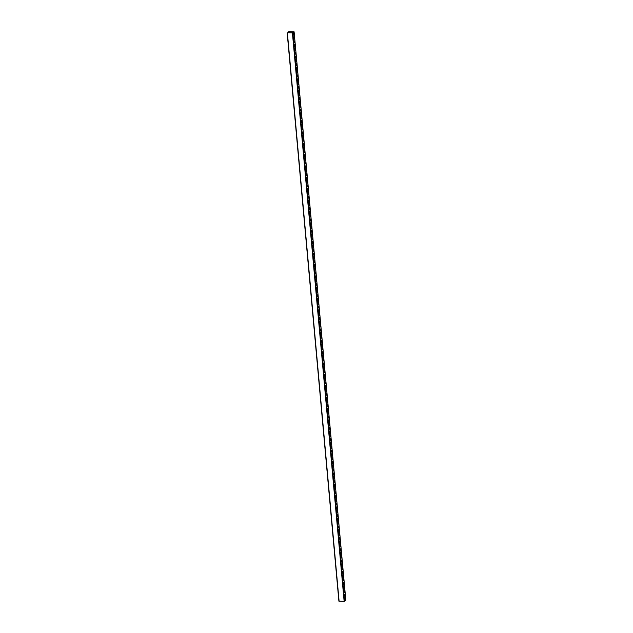 <?xml version="1.0" encoding="UTF-8"?>
<svg xmlns="http://www.w3.org/2000/svg" width="633" height="633" viewBox="0 0 633 633"><rect width="100%" height="100%" fill="white"/><g stroke="black" fill="none" stroke-linecap="round" stroke-linejoin="round"><path stroke-width="0.95" d="M293.506 35.021L293.546 33.454M293.949 34L293.625 35.076L293.665 33.399L293.949 34M294.203 42.601L294.234 41.034M294.638 41.58L294.313 42.656L294.353 40.979L294.638 41.58M294.891 50.173L294.923 48.614M295.326 49.16L295.002 50.236L295.041 48.559L295.326 49.16M295.579 57.753L295.619 56.195M296.022 56.741L295.69 57.817L295.73 56.139L296.022 56.741M296.268 65.334L296.307 63.767M296.711 64.321L296.379 65.397L296.418 63.719L296.711 64.321M296.956 72.914L296.996 71.347M297.399 71.901L297.075 72.977L297.106 71.292L297.399 71.901M297.652 80.494L297.684 78.927M298.088 79.473L297.763 80.549L297.803 78.872L298.088 79.473M298.341 88.074L298.372 86.507M298.776 87.053L298.452 88.129L298.491 86.452L298.776 87.053M299.029 95.654L299.061 94.088M299.464 94.633L299.14 95.71L299.18 94.032L299.464 94.633M299.718 103.234L299.757 101.668M300.161 102.214L299.828 103.29L299.868 101.612L300.161 102.214M300.406 110.807L300.446 109.248M300.849 109.794L300.525 110.87L300.556 109.192L300.849 109.794M301.094 118.387L301.134 116.828M301.537 117.374L301.213 118.45L301.253 116.773L301.537 117.374M301.791 125.967L301.822 124.4M302.226 124.954L301.901 126.03L301.941 124.353L302.226 124.954M302.479 133.547L302.511 131.981M302.914 132.534L302.59 133.61L302.629 131.925L302.914 132.534M303.167 141.127L303.199 139.561M303.611 140.115L303.278 141.191L303.318 139.505L303.611 140.115M303.856 148.708L303.895 147.141M304.299 147.687L303.967 148.763L304.006 147.085L304.299 147.687M304.544 156.288L304.584 154.721M304.987 155.267L304.663 156.343L304.695 154.666L304.987 155.267M305.233 163.868L305.272 162.301M305.676 162.847L305.351 163.923L305.391 162.246L305.676 162.847M305.929 171.448L305.961 169.881M306.364 170.427L306.04 171.503L306.079 169.826L306.364 170.427M306.617 179.02L306.649 177.462M307.052 178.008L306.728 179.084L306.768 177.406L307.052 178.008M307.306 186.6L307.337 185.042M307.749 185.588L307.416 186.664L307.456 184.986L307.749 185.588M307.994 194.181L308.034 192.614M308.437 193.168L308.105 194.244L308.144 192.567L308.437 193.168M308.682 201.761L308.722 200.194M309.126 200.748L308.801 201.824L308.833 200.139L309.126 200.748M309.371 209.341L309.41 207.774M309.814 208.32L309.49 209.396L309.529 207.719L309.814 208.32M310.067 216.921L310.099 215.355M310.502 215.9L310.178 216.977L310.217 215.299L310.502 215.9M310.756 224.501L310.787 222.935M311.191 223.481L310.866 224.557L310.906 222.879L311.191 223.481M311.444 232.082L311.483 230.515M311.887 231.061L311.555 232.137L311.594 230.459L311.887 231.061M312.132 239.654L312.172 238.095M312.575 238.641L312.243 239.717L312.283 238.04L312.575 238.641M312.821 247.234L312.86 245.675M313.264 246.221L312.939 247.297L312.971 245.62L313.264 246.221M313.517 254.814L313.549 253.247M313.952 253.801L313.628 254.877L313.667 253.2L313.952 253.801M314.205 262.394L314.237 260.828M314.641 261.382L314.316 262.458L314.356 260.772L314.641 261.382M314.894 269.974L314.925 268.408M315.329 268.962L315.005 270.038L315.044 268.352L315.329 268.962M315.582 277.555L315.622 275.988M316.025 276.534L315.693 277.61L315.732 275.933L316.025 276.534M316.271 285.135L316.31 283.568M316.714 284.114L316.389 285.19L316.421 283.513L316.714 284.114M316.959 292.715L316.998 291.148M317.402 291.694L317.078 292.77L317.117 291.093L317.402 291.694M317.655 300.295L317.687 298.729M318.09 299.274L317.766 300.351L317.806 298.673L318.09 299.274M318.344 307.867L318.375 306.309M318.779 306.855L318.454 307.931L318.494 306.253L318.779 306.855M319.032 315.448L319.064 313.889M319.475 314.435L319.143 315.511L319.182 313.833L319.475 314.435M319.72 323.028L319.76 321.461M320.163 322.015L319.831 323.091L319.871 321.414L320.163 322.015M320.409 330.608L320.448 329.041M320.852 329.595L320.527 330.671L320.559 328.986L320.852 329.595M321.097 338.188L321.137 336.621M321.54 337.167L321.216 338.244L321.255 336.566L321.54 337.167M321.793 345.768L321.825 344.202M322.229 344.748L321.904 345.824L321.944 344.146L322.229 344.748M322.482 353.349L322.514 351.782M322.917 352.328L322.593 353.404L322.632 351.726L322.917 352.328M323.17 360.929L323.202 359.362M323.613 359.908L323.281 360.984L323.321 359.307L323.613 359.908M323.859 368.501L323.898 366.942M324.302 367.488L323.969 368.564L324.009 366.887L324.302 367.488M324.547 376.081L324.587 374.522M324.99 375.068L324.666 376.144L324.697 374.467L324.99 375.068M325.235 383.661L325.275 382.095M325.679 382.649L325.354 383.725L325.394 382.047L325.679 382.649M325.932 391.241L325.963 389.675M326.367 390.229L326.042 391.305L326.082 389.619L326.367 390.229M326.62 398.822L326.652 397.255M327.055 397.809L326.731 398.885L326.77 397.2L327.055 397.809M327.308 406.402L327.348 404.835M327.752 405.381L327.419 406.457L327.459 404.78L327.752 405.381M327.997 413.982L328.036 412.415M328.44 412.961L328.108 414.037L328.147 412.36L328.44 412.961M328.685 421.562L328.725 419.995M329.128 420.541L328.804 421.618L328.836 419.94L329.128 420.541M329.382 429.142L329.413 427.576M329.817 428.122L329.492 429.198L329.532 427.52L329.817 428.122M330.07 436.715L330.102 435.156M330.505 435.702L330.181 436.778L330.22 435.1L330.505 435.702M330.758 444.295L330.79 442.736M331.194 443.282L330.869 444.358L330.909 442.681L331.194 443.282M331.447 451.875L331.486 450.308M331.89 450.862L331.557 451.938L331.597 450.261L331.89 450.862M332.135 459.455L332.175 457.888M332.578 458.442L332.254 459.518L332.285 457.833L332.578 458.442M332.823 467.035L332.863 465.469M333.267 466.015L332.942 467.091L332.982 465.413L333.267 466.015M333.52 474.615L333.551 473.049M333.955 473.595L333.631 474.671L333.67 472.993L333.955 473.595M334.208 482.196L334.24 480.629M334.643 481.175L334.319 482.251L334.359 480.574L334.643 481.175M334.897 489.776L334.928 488.209M335.34 488.755L335.007 489.831L335.047 488.154L335.34 488.755M335.585 497.348L335.625 495.789M336.028 496.335L335.696 497.411L335.735 495.734L336.028 496.335M336.273 504.928L336.313 503.37M336.716 503.915L336.392 504.992L336.424 503.314L336.716 503.915M336.962 512.508L337.001 510.942M337.405 511.496L337.08 512.572L337.12 510.894L337.405 511.496M337.658 520.089L337.69 518.522M338.093 519.076L337.769 520.152L337.808 518.467L338.093 519.076M338.346 527.669L338.378 526.102M338.782 526.656L338.457 527.732L338.497 526.047L338.782 526.656M339.035 535.249L339.066 533.682M339.478 534.228L339.146 535.304L339.185 533.627L339.478 534.228M339.723 542.829L339.763 541.262M340.166 541.808L339.834 542.885L339.874 541.207L340.166 541.808M340.412 550.409L340.451 548.843M340.855 549.389L340.53 550.465L340.562 548.787L340.855 549.389M341.1 557.99L341.14 556.423M341.543 556.969L341.219 558.045L341.258 556.367L341.543 556.969M341.796 565.562L341.828 564.003M342.231 564.549L341.907 565.625L341.947 563.948L342.231 564.549M342.485 573.142L342.516 571.583M342.92 572.129L342.595 573.205L342.635 571.528L342.92 572.129M343.173 580.722L343.213 579.155M343.616 579.709L343.284 580.785L343.323 579.108L343.616 579.709M343.861 588.302L343.901 586.736M344.305 587.289L343.972 588.366L344.012 586.68L344.305 587.289M344.55 595.882L344.589 594.316M344.993 594.862L344.668 595.938L344.708 594.26L344.993 594.862M293.72 37.877L293.973 37.054L294.195 37.513L294.005 39.001L293.72 37.877M293.894 38.922L293.854 37.125M294.408 45.457L294.661 44.634L294.883 45.093L294.693 46.581L294.408 45.457M294.582 46.502L294.543 44.706M295.105 53.037L295.35 52.215L295.571 52.674L295.382 54.161L295.105 53.037M295.271 54.082L295.231 52.286M295.793 60.618L296.038 59.795L296.26 60.254L296.07 61.741L295.793 60.618M295.959 61.662L295.928 59.866M296.481 68.198L296.735 67.375L296.948 67.834L296.758 69.321L296.481 68.198M296.648 69.242L296.616 67.446M297.17 75.77L297.423 74.947L297.645 75.414L297.455 76.894L297.17 75.77M297.336 76.815L297.304 75.026M297.858 83.35L298.111 82.527L298.333 82.994L298.143 84.474L297.858 83.35M298.032 84.395L297.993 82.607M298.547 90.93L298.8 90.108L299.021 90.566L298.831 92.054L298.547 90.93M298.721 91.975L298.681 90.187M299.243 98.511L299.488 97.688L299.71 98.147L299.52 99.634L299.243 98.511M299.409 99.555L299.377 97.759M299.931 106.091L300.177 105.268L300.398 105.727L300.208 107.214L299.931 106.091M300.097 107.135L300.066 105.339M300.62 113.671L300.873 112.848L301.086 113.307L300.897 114.795L300.62 113.671M300.786 114.715L300.754 112.919M301.308 121.251L301.561 120.428L301.783 120.887L301.593 122.375L301.308 121.251M301.474 122.296L301.443 120.499M301.996 128.831L302.25 128.008L302.471 128.467L302.281 129.955L301.996 128.831M302.17 129.876L302.131 128.08M302.685 136.404L302.938 135.581L303.16 136.048L302.97 137.535L302.685 136.404M302.859 137.456L302.819 135.66M303.381 143.984L303.626 143.161L303.848 143.628L303.658 145.107L303.381 143.984M303.547 145.028L303.516 143.24M304.069 151.564L304.315 150.741L304.536 151.2L304.346 152.688L304.069 151.564M304.236 152.608L304.204 150.82M304.758 159.144L305.011 158.321L305.233 158.78L305.043 160.268L304.758 159.144M304.924 160.189L304.892 158.392M305.446 166.724L305.699 165.901L305.921 166.36L305.731 167.848L305.446 166.724M305.612 167.769L305.581 165.973M306.135 174.304L306.388 173.482L306.609 173.94L306.419 175.428L306.135 174.304M306.309 175.349L306.269 173.553M306.831 181.885L307.076 181.062L307.298 181.521L307.108 183.008L306.831 181.885M306.997 182.929L306.958 181.133M307.519 189.465L307.765 188.642L307.986 189.101L307.796 190.588L307.519 189.465M307.685 190.509L307.654 188.713M308.208 197.045L308.453 196.222L308.675 196.681L308.485 198.169L308.208 197.045M308.374 198.089L308.342 196.293M308.896 204.617L309.149 203.794L309.371 204.261L309.181 205.741L308.896 204.617M309.062 205.662L309.031 203.873M309.584 212.197L309.838 211.375L310.059 211.841L309.869 213.321L309.584 212.197M309.759 213.242L309.719 211.454M310.273 219.778L310.526 218.955L310.748 219.414L310.558 220.901L310.273 219.778M310.447 220.822L310.407 219.034M310.969 227.358L311.214 226.535L311.436 226.994L311.246 228.481L310.969 227.358M311.135 228.402L311.096 226.606M311.658 234.938L311.903 234.115L312.124 234.574L311.934 236.062L311.658 234.938M311.824 235.982L311.792 234.186M312.346 242.518L312.599 241.695L312.813 242.154L312.623 243.642L312.346 242.518M312.512 243.563L312.48 241.766M313.034 250.098L313.288 249.275L313.509 249.734L313.319 251.222L313.034 250.098M313.2 251.143L313.169 249.347M313.723 257.678L313.976 256.856L314.197 257.315L314.008 258.802L313.723 257.678M313.897 258.723L313.857 256.927M314.411 265.251L314.664 264.428L314.886 264.895L314.696 266.382L314.411 265.251M314.585 266.303L314.546 264.507M315.107 272.831L315.353 272.008L315.574 272.475L315.384 273.954L315.107 272.831M315.274 273.875L315.242 272.087M315.796 280.411L316.041 279.588L316.263 280.047L316.073 281.535L315.796 280.411M315.962 281.456L315.93 279.667M316.484 287.991L316.737 287.168L316.951 287.627L316.761 289.115L316.484 287.991M316.65 289.036L316.619 287.24M317.173 295.571L317.426 294.749L317.647 295.207L317.457 296.695L317.173 295.571M317.339 296.616L317.307 294.82M317.861 303.152L318.114 302.329L318.336 302.788L318.146 304.275L317.861 303.152M318.035 304.196L317.995 302.4M318.549 310.732L318.803 309.909L319.024 310.368L318.834 311.855L318.549 310.732M318.723 311.776L318.684 309.98M319.246 318.312L319.491 317.489L319.712 317.948L319.523 319.436L319.246 318.312M319.412 319.356L319.38 317.56M319.934 325.892L320.179 325.069L320.401 325.528L320.211 327.016L319.934 325.892M320.1 326.937L320.069 325.14M320.622 333.464L320.876 332.642L321.097 333.108L320.907 334.588L320.622 333.464M320.789 334.509L320.757 332.721M321.311 341.045L321.564 340.222L321.786 340.689L321.596 342.168L321.311 341.045M321.477 342.089L321.445 340.301M321.999 348.625L322.252 347.802L322.474 348.261L322.284 349.748L321.999 348.625M322.173 349.669L322.134 347.881M322.695 356.205L322.941 355.382L323.162 355.841L322.972 357.329L322.695 356.205M322.862 357.249L322.822 355.453M323.384 363.785L323.629 362.962L323.851 363.421L323.661 364.909L323.384 363.785M323.55 364.83L323.518 363.033M324.072 371.365L324.318 370.542L324.539 371.001L324.349 372.489L324.072 371.365M324.238 372.41L324.207 370.614M324.761 378.945L325.014 378.123L325.235 378.581L325.046 380.069L324.761 378.945M324.927 379.99L324.895 378.194M325.449 386.526L325.702 385.703L325.924 386.162L325.734 387.649L325.449 386.526M325.623 387.57L325.584 385.774M326.137 394.098L326.391 393.275L326.612 393.742L326.422 395.229L326.137 394.098M326.311 395.15L326.272 393.354M326.834 401.678L327.079 400.855L327.301 401.322L327.111 402.802L326.834 401.678M327 402.723L326.968 400.934M327.522 409.258L327.767 408.435L327.989 408.894L327.799 410.382L327.522 409.258M327.688 410.303L327.657 408.514M328.211 416.838L328.464 416.016L328.677 416.474L328.487 417.962L328.211 416.838M328.377 417.883L328.345 416.087M328.899 424.419L329.152 423.596L329.374 424.055L329.184 425.542L328.899 424.419M329.065 425.463L329.033 423.667M329.587 431.999L329.84 431.176L330.062 431.635L329.872 433.122L329.587 431.999M329.761 433.043L329.722 431.247M330.276 439.579L330.529 438.756L330.75 439.215L330.561 440.703L330.276 439.579M330.45 440.623L330.41 438.827M330.972 447.159L331.217 446.336L331.439 446.795L331.249 448.283L330.972 447.159M331.138 448.204L331.106 446.407M331.66 454.739L331.906 453.916L332.127 454.375L331.937 455.863L331.66 454.739M331.827 455.784L331.795 453.988M332.349 462.312L332.602 461.489L332.816 461.955L332.626 463.435L332.349 462.312M332.515 463.356L332.483 461.568M333.037 469.892L333.29 469.069L333.512 469.536L333.322 471.015L333.037 469.892M333.203 470.936L333.172 469.148M333.726 477.472L333.979 476.649L334.2 477.108L334.01 478.595L333.726 477.472M333.9 478.516L333.86 476.728M334.414 485.052L334.667 484.229L334.889 484.688L334.699 486.176L334.414 485.052M334.588 486.097L334.548 484.3M335.11 492.632L335.355 491.809L335.577 492.268L335.387 493.756L335.11 492.632M335.276 493.677L335.245 491.881M335.799 500.212L336.044 499.39L336.265 499.848L336.076 501.336L335.799 500.212M335.965 501.257L335.933 499.461M336.487 507.793L336.74 506.97L336.962 507.429L336.772 508.916L336.487 507.793M336.653 508.837L336.621 507.041M337.175 515.373L337.429 514.55L337.65 515.009L337.46 516.496L337.175 515.373M337.342 516.417L337.31 514.621M337.864 522.945L338.117 522.122L338.339 522.589L338.149 524.077L337.864 522.945M338.038 523.997L337.998 522.201M338.56 530.525L338.805 529.702L339.027 530.169L338.837 531.649L338.56 530.525M338.726 531.57L338.687 529.781M339.248 538.105L339.494 537.282L339.715 537.741L339.525 539.229L339.248 538.105M339.415 539.15L339.383 537.362M339.937 545.686L340.182 544.863L340.404 545.322L340.214 546.809L339.937 545.686M340.103 546.73L340.071 544.934M340.625 553.266L340.878 552.443L341.1 552.902L340.91 554.389L340.625 553.266M340.791 554.31L340.76 552.514M341.314 560.846L341.567 560.023L341.788 560.482L341.598 561.969L341.314 560.846M341.488 561.89L341.448 560.094M342.002 568.426L342.255 567.603L342.477 568.062L342.287 569.55L342.002 568.426M342.176 569.471L342.137 567.674M342.698 576.006L342.944 575.183L343.165 575.642L342.975 577.13L342.698 576.006M342.864 577.051L342.833 575.255M343.387 583.586L343.632 582.764L343.854 583.222L343.664 584.71L343.387 583.586M343.553 584.631L343.521 582.835M344.075 591.159L344.328 590.336L344.542 590.803L344.352 592.282L344.075 591.159M344.241 592.203L344.21 590.415M344.763 598.739L345.017 597.916L345.238 598.383L345.048 599.862L344.763 598.739M344.93 599.783L344.898 597.995M288.078 32.734L292.406 32.908L294.084 31.872L288.862 31.65L293.862 31.856L292.501 32.837L287.975 32.734M289.028 32.758L288.949 31.856M288.933 32.758L288.854 31.919M287.192 32.758L338.892 601.168L344.138 601.35L345.808 600.242M288.513 31.911L288.593 32.75M288.332 31.879L288.411 32.742M294.084 31.872L345.816 600.313M292.857 32.813L344.589 601.263M292.406 32.908L344.138 601.35M287.374 32.789L339.106 601.231M288.379 32.742L288.3 31.848M345.84 600.274L294.108 31.832M338.892 601.168L287.16 32.726"/></g></svg>
